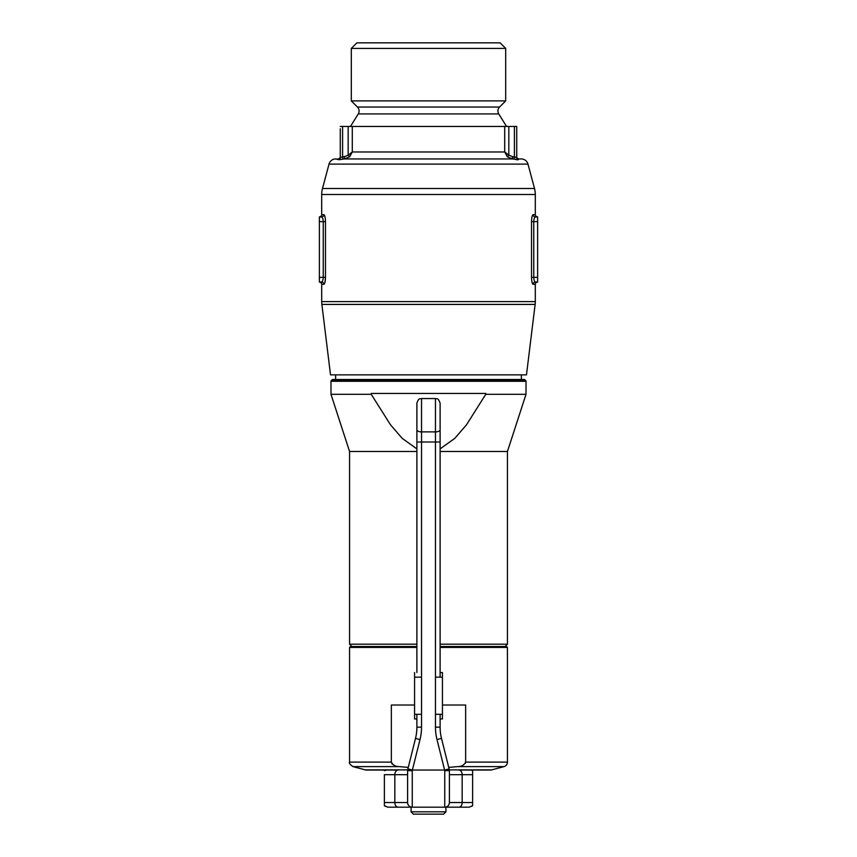 <?xml version="1.0" encoding="UTF-8"?>
<svg xmlns="http://www.w3.org/2000/svg" width="857" height="857" viewBox="0 0 857 857"><rect width="100%" height="100%" fill="white"/><g stroke="black" fill="none" stroke-linecap="round" stroke-linejoin="round"><path stroke-width="1.29" d="M350.492 126.44L358.247 113.917A5.571 5.571 0 0 0 357.444 107.039L499.556 107.039A5.571 5.571 0 0 0 498.753 113.917L506.508 126.44M356.876 42.85L500.124 42.85L505.694 48.421L351.306 48.421L356.876 42.85M521.249 158.941L519.053 158.941L521.249 158.941A6.963 6.963 0 0 1 527.976 164.105L329.024 164.105L322.489 188.497A23.214 23.214 0 0 0 321.696 194.507L321.696 214.668L323.86 214.668C324.782 215.064 325.317 217.389 325.478 221.631L325.478 277.347C325.317 281.578 324.782 283.903 323.86 284.32L321.696 284.32C322.05 283.538 321.279 282.767 319.372 281.996L321.579 281.996L319.372 281.996L321.579 281.996L319.372 281.996L319.372 216.982L321.579 216.982C322.5 217.207 323.057 218.749 323.239 221.631L319.372 221.631M527.976 164.105L534.511 188.497A23.214 23.214 0 0 1 535.304 194.507L321.696 194.507M321.696 284.32L321.696 301.589A23.214 23.214 0 0 0 321.868 304.417L330.523 374.863L526.477 374.863L535.132 304.417L321.868 304.417M321.696 301.589L535.304 301.589A23.214 23.214 0 0 1 535.132 304.417M517.671 159.852L519.053 158.941L518.057 159.723L512.507 158.941L507.312 156.767L504.709 151.978L508.833 155.171L512.518 156.617L512.507 158.941L344.493 158.941L338.943 159.723L335.751 158.941L341.247 159.466M329.024 164.105A6.963 6.963 0 0 1 335.751 158.941M499.556 107.039L505.694 100.89L505.694 48.421M357.444 107.039L351.306 100.89L505.694 100.89M351.306 100.89L351.306 48.421M535.304 301.589L535.304 284.32L533.14 284.32C532.218 283.903 531.683 281.578 531.522 277.347L531.661 280.025M533.14 214.668A2.325 2.271 90 0 0 535.421 216.982L537.628 216.982L535.421 216.982C534.5 217.207 533.943 218.749 533.761 221.631L533.761 277.347L531.522 277.347L531.522 221.631C531.683 217.389 532.218 215.064 533.14 214.668L535.304 214.668L535.304 194.507M324.964 282.264L325.478 277.347L323.239 277.347L323.239 221.631L325.478 221.631M537.628 281.996L535.421 281.996C534.489 281.771 533.943 280.218 533.761 277.347L537.628 277.347L537.628 281.996C535.721 282.767 534.95 283.538 535.304 284.32M535.304 214.668C534.95 215.439 535.721 216.21 537.628 216.982L537.628 277.347M533.911 219.788L534.307 218.321M338.943 159.723A2.325 2.282 180 0 0 340.272 157.656L340.272 128.754M349.688 156.767L348.167 155.171L352.291 151.978L349.688 156.767L344.493 158.941L344.482 156.617L348.167 155.171L348.167 126.44L508.833 126.44L508.833 155.171L507.312 156.767M340.272 126.44L342.596 126.44L342.596 156.788L344.482 156.617M348.167 126.44L342.596 126.44M514.404 126.44L516.728 126.44L516.728 157.656L514.404 156.788L514.404 126.44L508.833 126.44M512.518 156.617L516.728 157.656A2.325 2.282 180 0 0 518.057 159.723M340.272 157.656L342.596 156.788L343.004 159.07M514.082 159.081L515.496 159.402M515.56 159.413L517.649 159.852M514.404 156.788L513.996 159.07M516.728 156.617A2.325 2.325 0 0 0 519.053 158.941M337.947 158.941A2.325 2.325 0 0 0 340.272 156.617M533.14 284.32A2.325 2.271 90 0 1 535.421 281.996M322.693 218.321L323.089 219.788M323.86 284.32A2.325 2.271 -90 0 0 321.579 281.996C322.511 281.771 323.057 280.218 323.239 277.347L319.372 277.347M323.86 214.668A2.325 2.271 -90 0 1 321.579 216.982M505.116 646.521L507.44 644.196L507.44 451.489L526.016 394.316L526.016 381.29A0.932 0.932 0 0 0 525.748 380.637L524.623 379.512L332.377 379.512L331.252 380.637L525.748 380.637M351.884 646.521L349.56 644.196L416.888 644.196M440.112 644.196L507.44 644.196M521.367 379.512L521.367 374.863M335.633 379.512L335.633 374.863M349.56 644.196L349.56 451.489L330.984 394.316L330.984 381.29A0.932 0.932 0 0 1 331.252 380.637M330.984 394.316L371.252 394.316L371.252 393.438L485.748 393.438L485.748 394.316L526.016 394.316M440.112 451.489L507.44 451.489M349.56 451.489L416.888 451.489M416.888 448.875L402.244 438.398L390.471 424.761L371.252 394.316M485.748 394.316L466.551 424.74L454.799 438.356L440.112 448.875M442.426 705.022L465.651 705.022L465.651 762.119L507.44 762.119A4.639 4.639 0 0 1 504.002 766.608L457.627 766.608C461.409 766.651 464.076 765.162 465.651 762.119L465.33 763.287M416.888 646.521L350.492 646.521L349.56 647.442L349.56 762.119L391.349 762.119C392.924 765.162 395.591 766.651 399.373 766.608L352.998 766.608L365.221 769.875A4.639 4.639 0 0 0 366.421 770.036L398.205 770.036A4.639 3.364 -90 0 0 394.831 774.674L384.386 774.674L384.386 805.709L384.386 802.538L394.831 802.538L394.831 774.674L407.6 774.674M449.336 769.875L491.779 769.875A4.639 4.639 0 0 1 490.579 770.036L458.795 770.036A4.639 3.364 90 0 1 462.169 774.674L462.169 802.538L472.614 802.538L472.614 770.657L472.614 774.674L449.4 774.674L449.4 770.604A4.639 4.639 0 0 0 449.261 769.479L444.751 770.689L444.612 770.036L449.111 768.911L449.261 769.479M440.112 646.521L506.508 646.521L507.44 647.442L440.112 647.442M416.888 647.442L349.56 647.442M507.44 762.119L507.44 647.442M391.349 762.119L391.349 705.022L414.574 705.022M491.779 769.875L504.002 766.608M399.373 766.608L408.264 767.401M448.736 767.401L457.627 766.608M392.463 764.251L391.692 763.33M445.919 811.825L443.594 814.15L413.406 814.15L411.081 811.825L445.919 811.825L445.919 807.187M472.614 802.538L472.614 805.709L469.24 807.187L412.249 807.187L412.249 770.689L407.6 770.604A4.639 4.639 0 0 1 407.739 769.479L407.889 768.911L412.388 770.036L412.249 770.689L407.739 769.479A4.639 4.639 0 0 0 407.6 770.604L407.6 802.538A4.639 4.639 0 0 0 412.249 807.187L387.76 807.187L384.386 805.591M416.888 672.52L416.888 403.197C419.094 396.845 420.166 399.437 421.537 398.548L421.537 431.885L435.463 431.885L435.463 398.548C436.834 399.437 437.906 396.845 440.112 403.197L440.112 677.169M470.289 770.036A4.639 4.639 0 0 1 472.614 770.657M472.614 797.203L472.614 780.02M447.075 807.187L409.925 807.187M440.112 714.309L440.112 727.175A46.439 46.439 0 0 0 441.494 738.434L449.111 768.911M407.889 768.911L415.506 738.434A46.439 46.439 0 0 0 416.888 727.175L416.888 714.309M449.4 770.604L449.4 802.538A4.639 4.639 0 0 1 444.751 807.187L444.751 770.689L449.4 770.604M384.386 774.674C384.386 768.761 384.386 768.761 384.386 774.674M472.614 805.709L472.614 798.531M449.4 802.538A4.639 4.639 0 0 1 444.751 807.187A4.639 4.639 0 0 0 449.4 802.538L462.169 802.538A4.639 3.364 90 0 1 458.795 807.187M471.789 806.362L472.614 805.591M440.112 718.959L442.426 718.959L442.426 677.169L435.463 677.169L435.463 714.309L442.426 714.309M442.426 677.169L442.426 672.52L440.112 672.52M416.888 718.959L414.574 718.959L414.574 714.309L421.537 714.309L421.537 677.169L414.574 677.169L414.574 672.52M414.574 714.309L414.574 677.169M322.489 188.497L534.511 188.497M358.247 113.917L498.753 113.917M537.628 221.631L531.522 221.631M352.291 126.44L352.291 151.978L504.709 151.978L504.709 126.44M330.984 381.29L526.016 381.29M365.221 769.875L407.664 769.875M421.537 727.175A51.077 51.077 0 0 1 420.005 739.559L412.388 770.036L444.612 770.036L436.995 739.559A51.077 51.077 0 0 1 435.463 727.175L435.463 442.008L421.537 442.008L421.537 727.175L416.888 727.175A46.439 46.439 0 0 1 415.506 738.434L420.005 739.559M440.112 442.008L435.463 442.008L435.463 431.885A4.639 2.025 -0 0 0 440.112 429.86M416.888 429.86A4.639 2.025 0 0 0 421.537 431.885L421.537 442.008L416.888 442.008M398.205 807.187A4.639 3.364 -90 0 1 394.831 802.538L407.6 802.538M435.463 727.175L440.112 727.175A46.439 46.439 0 0 0 441.494 738.434L436.995 739.559M321.696 214.668C322.05 215.439 321.279 216.21 319.372 216.982M349.56 762.119C348.831 762.998 349.977 764.498 352.998 766.608M411.081 811.825L411.081 807.187M435.463 398.548L421.537 398.548M384.386 770.657L386.711 770.036M384.386 805.709L385.211 806.362"/></g></svg>
